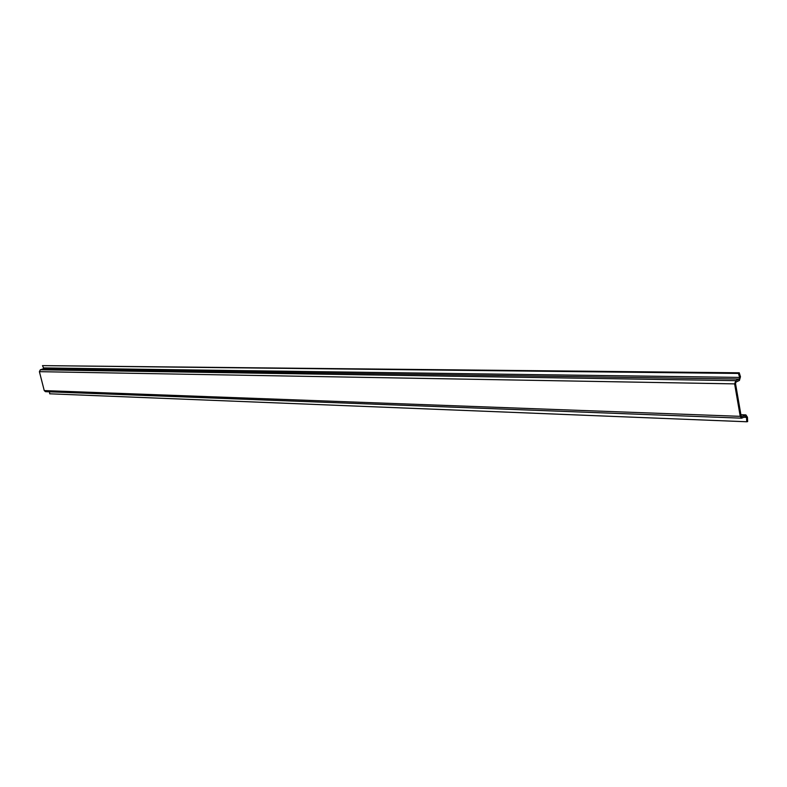 <?xml version="1.0" encoding="UTF-8"?>
<svg xmlns="http://www.w3.org/2000/svg" width="787" height="787" viewBox="0 0 787 787"><rect width="100%" height="100%" fill="white"/><g stroke="black" fill="none" stroke-linecap="round" stroke-linejoin="round"><path stroke-width="1.18" d="M738.442 373.451L739.662 377.416L43.521 367.923L42.488 365.621L738.442 373.451L739.249 372.792L740.469 376.757L739.436 380.436L736.012 382.029L735.511 383.476L741.108 415.92L741.767 416.726L745.899 414.906L747.434 417.208L747.65 421.596L746.755 421.763L49.699 393.805L49.532 391.818M739.662 377.416L739.2 379.049L735.776 380.642L734.625 383.879L740.233 416.343L741.718 418.172L745.86 416.353L746.538 417.366L746.755 421.763M43.521 367.923L43.147 368.877L40.334 369.792L39.399 371.671L44.249 390.588L45.489 391.67L741.718 418.172M42.488 365.621L739.249 372.792M746.538 417.366L743.853 417.267M745.387 415.024L740.931 414.857M739.2 379.049L43.147 368.877M735.776 380.642L40.334 369.792M734.625 383.879L39.399 371.671M740.233 416.343L44.249 390.588M745.899 414.906L740.901 414.729"/></g></svg>
